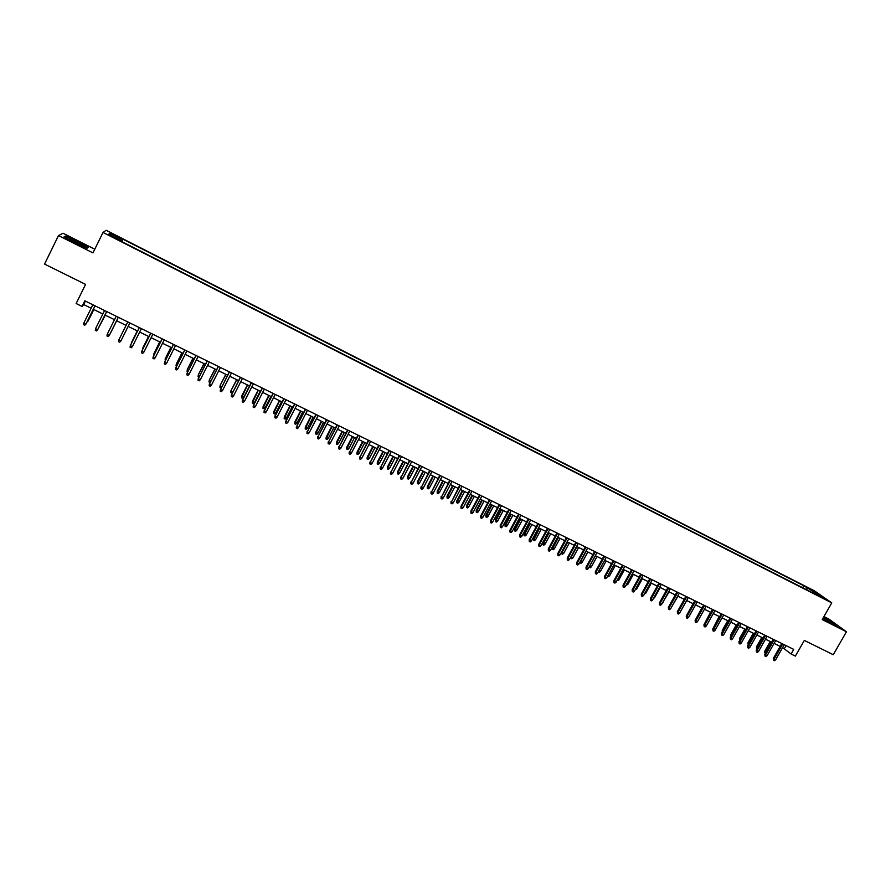 <?xml version="1.0" encoding="UTF-8"?>
<svg xmlns="http://www.w3.org/2000/svg" width="891" height="891" viewBox="0 0 891 891"><rect width="100%" height="100%" fill="white"/><g stroke="black" fill="none" stroke-linecap="round" stroke-linejoin="round"><path stroke-width="1.34" d="M112.712 237.129L116.565 238.632L113.213 236.716L109.359 235.213L112.712 237.129M94.769 249.224L63.094 233.264L58.494 235.569L44.55 264.092L85.581 284.407L76.147 303.519L82.083 306.437L83.654 304.555L91.149 308.241M814.485 590.867L106.163 230.279L103.022 232.462L831.771 602.873L814.485 590.867M831.771 602.873L822.226 619.579L846.45 631.764L828.897 619.067L823.941 616.572M846.45 631.764L833.263 654.729L804.339 640.406L795.373 656.099L791.108 654.016L793.747 649.394L84.857 300.824L82.083 306.437M821.747 596.992L826.124 599.565L821.524 597.404M121.299 241.338L121.566 240.759L121.076 241.227L813.36 593.161M121.566 240.759L108.669 234.199L109.894 233.264L122.613 239.735L123.092 239.278L803.782 585.755L823.206 597.549L813.917 592.827M58.494 235.569L92.954 252.899L103.022 232.462M782.599 647.59L791.108 654.016M93.31 309.3L102.855 313.977M104.971 315.024L114.493 319.691M116.587 320.727L126.065 325.371M128.148 326.396L137.57 331.018M139.664 332.053L149.02 336.642M151.125 337.667L160.413 342.233M162.53 343.269L171.751 347.802M173.868 348.838L183.034 353.337M185.161 354.373L194.26 358.839M196.399 359.886L205.431 364.33M207.57 365.377L216.546 369.787M218.696 370.834L227.617 375.211M229.767 376.269L238.621 380.613M240.782 381.682L249.58 385.992M251.752 387.062L260.484 391.349M262.656 392.408L271.332 396.673M273.515 397.742L282.135 401.975M284.329 403.044L292.883 407.243M295.077 408.323L303.575 412.488M305.78 413.58L314.222 417.723M316.428 418.803L324.814 422.913M327.03 424.005L335.361 428.092M337.589 429.184L345.853 433.238M348.08 434.34L356.3 438.372M358.538 439.463L366.691 443.473M368.941 444.576L377.038 448.552M379.288 449.654L387.34 453.597M389.59 454.711L397.586 458.631M399.847 459.745L407.788 463.643M410.06 464.757L417.946 468.621M420.218 469.735L428.048 473.589M430.331 474.703L438.116 478.523M440.399 479.636L448.128 483.434M450.412 484.559L458.097 488.324M460.391 489.449L468.02 493.202M470.314 494.327L477.888 498.047M480.193 499.172L487.722 502.869M490.028 504.005L497.512 507.67M499.829 508.806L507.246 512.459M509.574 513.595L516.947 517.214M519.275 518.35L526.603 521.948M528.931 523.095L536.215 526.67M538.543 527.817L545.771 531.359M548.11 532.506L555.293 536.037M557.643 537.184L564.783 540.692M567.133 541.839L574.216 545.314M576.566 546.473L583.616 549.925M585.966 551.084L592.961 554.525M595.322 555.683L602.271 559.091M604.644 560.25L611.549 563.635M613.921 564.805L620.771 568.168M623.154 569.338L629.959 572.679M632.343 573.849L639.114 577.168M641.498 578.337L648.214 581.634M650.608 582.814L657.28 586.089M659.674 587.258L666.312 590.521M668.707 591.691L675.3 594.932M677.695 596.112L684.243 599.32M686.649 600.501L693.153 603.697M695.559 604.878L702.03 608.052M704.436 609.232L710.862 612.384M713.279 613.565L719.65 616.695M722.066 617.886L728.404 620.994M730.832 622.185L737.124 625.27M739.552 626.462L745.812 629.536M748.24 630.728L754.454 633.779M756.882 634.971L763.052 638.001M765.492 639.192L771.628 642.211M774.067 643.402L780.16 646.398M786.096 645.63L784.459 648.503M85.369 301.08L83.654 304.555M806.845 589.842L806.945 587.96M802.657 587.726L803.782 585.755M121.911 241.661L123.092 239.278M122.613 239.735L121.677 241.539M815.209 593.484L816.145 592.638M109.894 233.264L110.451 235.101M822.805 618.577L837.417 625.85L823.562 617.24M64.13 236.761L74.967 242.92L87.006 248.266L88.12 247.453L77.428 241.383L65.466 236.048L64.13 236.761M65.121 236.761L65.466 236.048M64.609 237.039L65.7 236.46L77.428 241.383M781.797 643.514L773.31 658.427L774.09 659.106L782.699 643.959M775.627 659.852L774.435 660.721L773.577 660.309L774.09 659.106L775.627 659.852L784.236 644.716M773.577 660.309L773.31 658.427M765.425 653.125L764.634 652.58L764.801 651.098L765.558 651.744L771.116 641.954M765.057 652.936L766.071 652M764.801 651.098L770.236 641.52M822.872 618.443L832.818 623.444L823.295 617.708M823.451 617.441L836.471 625.471M82.395 245.938L83.665 245.961C80.402 243.622 75.791 241.238 69.832 238.81L69.008 239.189L82.395 245.938M77.283 241.628L87.641 247.509L86.761 248.155M773.265 639.326L764.768 654.272L765.536 654.941L774.156 639.76M767.084 655.687L765.892 656.567L765.035 656.155L765.536 654.941L767.084 655.687L775.705 640.518M765.035 656.155L764.768 654.272M764.69 635.105L756.203 650.096L756.96 650.764L765.581 635.55M758.508 651.51L757.317 652.401L756.448 651.978L756.96 650.764L758.508 651.51L767.129 636.308M756.448 651.978L756.203 650.096M756.091 630.884L747.582 645.908L748.34 646.565L756.971 631.307M749.888 647.323L748.696 648.202L747.827 647.79L748.34 646.565L749.888 647.323L758.519 632.075M747.827 647.79L747.582 645.908M747.449 626.629L738.94 641.687L739.675 642.344L748.317 627.052M741.234 643.102L740.042 643.993L739.174 643.58L739.675 642.344L741.234 643.102L749.877 627.821M739.174 643.58L738.94 641.687M756.849 648.949L756.37 646.989L757.116 647.634L762.685 637.811M756.615 648.826L757.495 647.813M756.37 646.989L761.805 637.388M748.24 644.75L747.905 642.857L748.64 643.502L754.209 633.657M748.15 644.705L748.885 643.614M747.905 642.857L753.352 633.234M739.597 640.518L739.407 638.713L740.131 639.348L745.7 629.48M739.797 640.172L740.232 639.393M739.407 638.713L744.854 629.068M730.932 636.252L730.865 634.548L736.322 624.881M730.865 634.548L731.556 635.149M738.773 622.363L730.252 637.466L730.976 638.112L739.63 622.787M732.547 638.88L731.355 639.771L730.486 639.348L730.976 638.112L732.547 638.88L741.189 623.555M730.486 639.348L730.252 637.466M722.233 631.964L722.3 630.36L727.758 620.671M722.3 630.36L722.857 630.861M730.052 618.076L721.532 633.211L722.245 633.857L730.898 618.488M723.815 634.626L722.623 635.528L721.755 635.094L722.245 633.857L723.815 634.626L732.469 619.267M721.755 635.094L721.532 633.211M713.524 627.609L719.148 616.449M721.298 613.776L712.767 628.946L713.468 629.592L722.133 614.177M715.05 630.36L713.858 631.262L712.989 630.828L713.468 629.592L715.05 630.36L723.715 614.957M712.989 630.828L712.767 628.946M704.926 622.954L710.506 612.206M712.51 609.444L703.968 624.669L704.658 625.304L713.335 609.856M706.251 626.072L705.059 626.974L704.18 626.551L704.658 625.304L706.251 626.072L714.916 610.636M704.18 626.551L703.968 624.669M696.294 618.287L701.83 607.952M703.678 605.1L695.125 620.359L695.815 620.994L704.491 605.512M697.408 621.773L696.216 622.675L695.336 622.241L695.815 620.994L697.408 621.773L706.084 606.292M695.336 622.241L695.125 620.359M687.618 613.587L693.109 603.675M694.802 600.746L686.248 616.037L686.928 616.661L695.615 601.135M688.531 617.441L687.34 618.354L686.449 617.92L686.928 616.661L688.531 617.441L697.207 601.926M686.449 617.92L686.248 616.037M681.047 610.535L686.716 600.534M685.903 596.369L677.338 611.694L678.006 612.317L686.694 596.758M679.61 613.108L678.419 614.022L677.528 613.587L678.006 612.317L679.61 613.108L688.298 597.549M677.528 613.587L677.338 611.694M672.092 606.17L677.928 596.213M676.948 591.969L668.384 607.339L669.041 607.952L677.739 592.348M670.656 608.742L669.464 609.656L668.562 609.221L669.041 607.952L670.656 608.742L679.354 593.15M668.562 609.221L668.384 607.339M663.093 601.781L669.096 591.88M663.483 601.971L662.614 602.639M667.96 587.548L659.396 602.962L660.031 603.575L668.74 587.926M661.657 604.365L660.465 605.279L659.563 604.844L660.031 603.575L661.657 604.365L670.355 588.728M659.563 604.844L659.396 602.962M654.061 597.371L654.607 597.638L660.22 587.525M653.437 598.552L654.607 597.638M658.939 583.104L650.363 598.563L650.987 599.164L659.696 583.482M652.624 599.966L651.432 600.89L650.519 600.445L650.987 599.164L652.624 599.966L661.334 584.284M650.519 600.445L650.363 598.563M644.984 592.949L645.685 593.295L651.31 583.159M645.685 593.295L644.338 594.119M649.873 578.649L641.286 594.141L641.91 594.743L650.619 579.016M643.547 595.544L642.355 596.469L641.442 596.034L641.91 594.743L643.547 595.544L652.257 579.829M641.442 596.034L641.286 594.141M635.862 588.505L636.742 588.929L642.366 578.76M636.742 588.929L635.216 589.675M640.763 574.172L632.176 589.708L632.777 590.299L641.509 574.539M634.425 591.101L633.234 592.036L632.32 591.591L632.777 590.299L634.425 591.101L643.146 575.341M632.32 591.591L632.176 589.708M626.707 584.039L627.743 584.541L633.378 574.35M627.743 584.541L626.061 585.209M631.619 569.672L623.021 585.253L623.622 585.844L632.354 570.028M625.27 586.646L624.079 587.581L623.165 587.136L623.622 585.844L625.27 586.646L634.002 570.841M623.165 587.136L623.021 585.253M617.519 579.551L618.722 580.141L624.346 569.928M618.722 580.141L616.862 580.732M622.43 565.161L613.832 580.776L614.411 581.355L623.154 565.507M616.071 582.168L614.879 583.104L613.966 582.658L614.411 581.355L616.071 582.168L624.814 566.331M613.966 582.658L613.832 580.776M608.275 575.051L609.644 575.72L615.291 565.473M609.644 575.72L608.475 576.644L607.629 576.232M613.208 560.617L604.588 576.277L605.167 576.856L613.91 560.974M606.838 577.669L605.646 578.615L604.722 578.159L605.167 576.856L606.838 577.669L615.581 561.787M604.722 578.159L604.588 576.277M598.997 570.518L600.534 571.276L606.181 561.007M600.534 571.276L599.365 572.2L598.373 571.666M598.451 571.755L598.674 571.109M603.942 556.062L595.322 571.755L595.879 572.334L604.633 556.407M597.549 573.158L596.369 574.094L595.433 573.648L595.879 572.334L597.549 573.158L606.303 557.231M595.433 573.648L595.322 571.755M589.686 565.963L591.39 566.81L597.037 556.519M591.39 566.81L590.221 567.745L589.307 567.3L589.731 566.008L595.388 555.706M594.631 551.484L586 567.222L586.545 567.801L595.311 551.819M588.227 568.614L587.046 569.561L586.111 569.115L586.545 567.801L588.227 568.614L596.992 552.643M586.111 569.115L586 567.222M580.364 561.33L582.202 562.332L587.848 552.008M582.202 562.332L581.032 563.268L580.108 562.822L580.542 561.519L586.189 551.195M585.276 546.885L576.644 562.667L577.179 563.235L585.944 547.219M578.872 564.059L577.68 565.005L576.744 564.549L577.179 563.235L578.872 564.059L587.637 548.043M576.744 564.549L576.644 562.667M570.986 556.686L572.969 557.833L578.627 547.486M572.969 557.833L571.799 558.768L570.875 558.323L571.298 557.02L576.956 546.662M570.875 558.323L570.685 557.243M575.887 542.274L567.244 558.089L567.767 558.646L576.544 542.597M569.46 559.481L568.28 560.439L567.333 559.971L567.767 558.646L569.46 559.481L578.237 543.421M567.333 559.971L567.244 558.089M561.575 552.019L563.691 553.311L569.36 542.931M563.691 553.311L562.533 554.247L561.597 553.801L562.021 552.487L567.678 542.118M561.597 553.801L561.486 552.186M566.442 537.629L557.799 553.489L558.312 554.046L567.088 537.941M560.016 554.881L558.835 555.839L557.889 555.383L558.312 554.046L560.016 554.881L568.792 538.788M557.889 555.383L557.799 553.489M554.38 548.767L553.222 549.714L552.286 549.257L552.208 547.408L554.38 548.767L560.049 538.364M552.286 549.257L558.367 537.54M552.208 547.408L557.744 537.24M556.964 532.974L548.31 548.867L548.811 549.424L557.599 533.275M550.527 550.259L549.346 551.217L548.388 550.761L548.811 549.424L550.527 550.259L559.314 534.121M548.388 550.761L548.31 548.867M547.442 528.285L538.788 544.234L539.278 544.78L548.065 528.586M540.993 545.615L539.812 546.584L538.855 546.116L539.278 544.78L540.993 545.615L549.78 529.432M538.855 546.116L538.788 544.234M537.886 523.585L529.209 539.567L529.688 540.113L538.487 523.886M531.415 540.96L530.234 541.928L529.276 541.461L529.688 540.113L531.415 540.96L540.213 524.732M529.276 541.461L529.209 539.567M545.025 544.201L543.866 545.158L542.931 544.702L542.853 542.842L545.025 544.201L550.694 533.776M542.931 544.702L549.012 532.952M542.853 542.842L548.399 532.651M535.636 539.623L534.466 540.581L533.531 540.124L533.464 538.264L535.636 539.623L541.305 529.165M533.531 540.124L539.612 528.341M533.464 538.264L539.01 528.04M526.202 535.023L525.033 535.981L524.086 535.513L524.031 533.664L526.202 535.023L531.871 524.543M524.086 535.513L530.167 523.708M524.031 533.664L529.588 523.418M528.274 518.863L519.598 534.89L520.066 535.424L528.864 519.152M521.803 536.271L520.611 537.251L519.653 536.772L520.066 535.424L521.803 536.271L530.602 519.999M519.653 536.772L519.598 534.89M516.713 530.401L515.555 531.359L514.608 530.902L514.564 529.042L516.713 530.401L522.404 519.887M514.608 530.902L520.689 519.052M514.564 529.042L520.11 518.762M518.618 514.118L509.942 530.19L510.387 530.713L519.208 514.397M512.136 531.571L510.955 532.551L509.986 532.072L510.387 530.713L512.136 531.571L520.945 515.254M509.986 532.072L509.942 530.19M507.202 525.757L506.032 526.726L505.086 526.258L505.041 524.409L507.202 525.757L512.882 515.221M505.086 526.258L511.167 514.374M505.041 524.409L510.599 514.096M508.928 509.34L500.241 525.467L500.675 525.991L509.496 509.63M502.424 526.837L501.243 527.828L500.274 527.349L500.675 525.991L502.424 526.837L511.245 510.487M500.274 527.349L500.241 525.467M497.635 521.09L496.476 522.059L495.507 521.591L495.485 519.743L497.635 521.09L503.326 510.521M495.507 521.591L501.6 509.674M495.485 519.743L501.043 509.407M499.183 504.551L490.495 520.712L490.919 521.235L499.74 504.829M492.678 522.093L491.498 523.084L490.518 522.605L490.919 521.235L492.678 522.093L501.499 505.698M490.518 522.605L490.495 520.712M488.023 516.401L486.865 517.381L485.907 516.914L485.885 515.054L488.023 516.401L493.714 505.81M485.907 516.914L491.988 504.963M485.885 515.054L491.453 504.696M489.404 499.74L480.706 515.945L481.107 516.457L489.939 500.007M482.877 517.326L481.697 518.317L480.717 517.838L481.107 516.457L482.877 517.326L491.709 500.876M480.717 517.838L480.706 515.945M478.378 511.701L477.22 512.681L476.251 512.202L476.24 510.354L478.378 511.701L484.069 501.076M476.251 512.202L482.332 500.219M476.24 510.354L481.808 499.962M479.57 494.917L470.871 511.156L471.261 511.668L480.104 495.173M473.043 512.537L471.862 513.528L470.871 513.049L471.261 511.668L473.043 512.537L481.875 496.042M470.871 513.049L470.871 511.156M468.677 506.968L467.519 507.948L466.55 507.48L466.55 505.631L468.677 506.968L474.38 496.32M466.55 507.48L472.631 495.463M466.55 505.631L472.119 495.218M469.691 490.061L460.981 506.344L461.371 506.845L470.214 490.306M463.153 507.714L461.972 508.716L460.981 508.238L461.371 506.845L463.153 507.714L471.996 491.186M460.981 508.238L460.981 506.344M458.943 502.223L457.785 503.203L456.805 502.736L456.816 500.876L458.943 502.223L464.645 491.542M456.805 502.736L462.886 490.685M456.816 500.876L462.396 490.44M459.778 485.183L451.425 502.012L460.279 485.428M453.218 502.88L452.038 503.883L451.046 503.404L451.425 502.012L453.218 502.88L462.073 486.308M451.046 503.404L451.058 501.51M449.164 497.456L448.006 498.437L447.026 497.969L447.037 496.109L449.164 497.456L454.867 486.742M447.026 497.969L453.107 485.885M447.037 496.109L452.617 485.64M449.81 480.282L441.435 497.145L450.3 480.516M443.239 498.024L442.059 499.027L441.067 498.548L441.435 497.145L443.239 498.024L452.093 481.407M441.067 498.548L441.09 496.655M439.33 492.656L438.172 493.647L437.191 493.168L437.214 491.32L439.33 492.656L445.043 481.92M437.191 493.168L443.272 481.051M437.214 491.32L442.805 480.828M439.798 475.349L431.411 492.266L440.265 475.582M433.215 493.146L432.035 494.16L431.032 493.67L431.411 492.266L433.215 493.146L442.081 476.473M431.032 493.67L431.066 491.776M429.462 487.845L428.304 488.847L427.312 488.357L427.346 486.508L429.462 487.845L435.176 477.086M427.312 488.357L433.394 476.206M427.346 486.508L432.937 475.983M429.74 470.403L421.332 487.355L430.197 470.637M423.147 488.246L421.966 489.259L420.964 488.769L421.332 487.355L423.147 488.246L432.012 471.528M420.964 488.769L420.998 486.876M419.538 483.011L418.391 484.013L417.389 483.523L417.434 481.675L419.538 483.011L425.263 472.219M417.389 483.523L423.481 471.339M417.434 481.675L423.036 471.116M419.628 465.436L411.197 482.421L420.073 465.659M413.023 483.312L411.854 484.336L410.84 483.835L411.197 482.421L413.023 483.312L421.9 466.55M410.84 483.835L410.885 481.953M409.582 478.155L408.423 479.158L407.432 478.667L407.477 476.819L409.582 478.155L415.306 467.33M407.432 478.667L413.513 466.45M407.477 476.819L413.079 466.238M409.481 460.447L401.028 477.476L409.905 460.658M402.866 478.367L401.685 479.391L400.672 478.89L401.028 477.476L402.866 478.367L411.742 461.56M400.672 478.89L400.727 477.008M399.569 473.277L398.422 474.279L397.419 473.789L397.475 471.94L399.569 473.277L405.305 462.418M397.419 473.789L403.5 461.538M397.475 471.94L403.077 461.326M399.279 455.435L390.804 472.497L399.691 455.635M392.653 473.388L391.472 474.424L390.447 473.923L390.804 472.497L392.653 473.388L401.54 456.537M390.447 473.923L390.525 472.041M389.523 468.365L388.365 469.379L387.362 468.889L387.429 467.04L389.523 468.365L395.248 457.484M387.362 468.889L393.443 456.593M387.429 467.04L393.031 456.404M389.033 450.389L380.535 467.497L389.434 450.59M382.384 468.399L381.214 469.434L380.19 468.933L380.535 467.497L382.384 468.399L391.283 451.503M380.19 468.933L380.268 467.04M379.421 463.443L378.263 464.456L377.249 463.966L377.339 462.117L379.421 463.443L385.157 452.528M377.249 463.966L383.33 451.637M377.339 462.117L382.941 451.447M378.731 445.333L370.222 462.474L379.12 445.522M372.082 463.376L370.912 464.411L369.876 463.91L370.222 462.474L372.082 463.376L380.98 446.436M369.876 463.91L369.965 462.028M369.275 458.497L368.117 459.511L367.103 459.021L367.192 457.172L369.275 458.497L375.011 447.549M367.103 459.021L373.184 446.658M367.192 457.172L372.806 446.469M368.384 440.243L359.853 457.428L368.763 440.421M361.724 458.342L360.554 459.377L359.519 458.876L359.853 457.428L361.724 458.342L370.623 441.346M359.519 458.876L359.619 456.983M359.073 453.519L357.926 454.544L356.901 454.054L357.001 452.205L359.073 453.519L364.82 442.549M356.901 454.054L362.982 441.646M357.001 452.205L362.626 441.468M357.993 435.131L349.439 452.361L358.349 435.309M351.321 453.274L350.152 454.31L349.105 453.809L349.439 452.361L351.321 453.274L360.231 436.234M349.105 453.809L349.216 451.926M348.838 448.529L347.69 449.554L346.655 449.053L346.766 447.215L348.838 448.529L354.585 437.526M346.655 449.053L352.736 436.623M346.766 447.215L352.39 436.445M347.546 429.997L338.97 447.26L347.891 430.164M340.863 448.184L339.694 449.231L338.647 448.719L338.97 447.26L340.863 448.184L349.773 431.088M338.647 448.719L338.769 446.837M338.547 443.506L337.399 444.542L336.364 444.041L336.486 442.192L338.547 443.506L344.294 432.48M336.364 444.041L342.445 431.567M336.486 442.192L342.111 431.4M337.054 424.84L328.456 442.148L337.377 424.996M330.361 443.061L329.191 444.119L328.133 443.607L328.456 442.148L330.361 443.061L339.282 425.931M328.133 443.607L328.267 441.724M328.211 438.472L327.064 439.508L326.028 439.007L326.162 437.158L328.211 438.472L333.969 427.413M326.028 439.007L332.098 426.488M326.162 437.158L331.786 426.332M326.507 419.65L317.898 437.002L326.819 419.806M319.802 437.926L318.633 438.985L317.575 438.472L317.898 437.002L319.802 437.926L328.723 420.741M317.575 438.472L317.719 436.59M317.82 433.405L316.673 434.452L315.637 433.939L315.782 432.09L317.82 433.405L323.589 422.312M315.637 433.939L321.707 421.387M315.782 432.09L321.406 421.243M315.915 414.438L307.284 431.834L316.216 414.593M309.199 432.759L308.03 433.828L306.961 433.304L307.284 431.834L309.199 432.759L318.132 415.529M306.961 433.304L307.117 431.422M307.395 428.315L306.248 429.362L305.201 428.849L305.346 427.012L307.395 428.315L313.153 417.188M305.201 428.849L311.271 416.264M305.346 427.012L310.981 416.13M305.279 409.214L296.614 426.644L305.557 409.348M298.541 427.58L297.371 428.638L296.302 428.125L296.614 426.644L298.541 427.58L307.473 410.294M296.302 428.125L296.469 426.243M296.903 423.203L295.767 424.25L294.709 423.748L294.876 421.9L296.903 423.203L302.673 412.054M294.709 423.748L300.779 411.119M294.876 421.9L300.512 410.985M294.576 403.946L285.9 421.421L294.843 404.08M287.838 422.367L286.668 423.437L285.599 422.913L285.9 421.421L287.838 422.367L296.781 405.026M285.599 422.913L285.766 421.031M286.379 418.068L285.231 419.126L284.173 418.614L284.352 416.765L286.379 418.068L292.148 406.886M284.173 418.614L290.243 405.951M284.352 416.765L289.987 405.828M283.839 398.667L275.13 416.175L284.084 398.789M277.079 417.122L275.909 418.202L274.829 417.679L275.13 416.175L277.079 417.122L286.022 399.747M274.829 417.679L275.018 415.796M275.787 412.912L274.651 413.97L273.593 413.446L273.771 411.609L275.787 412.912L281.567 401.685M273.593 413.446L279.651 400.75M273.771 411.609L279.418 400.638M273.036 393.354L264.315 410.907L273.27 393.477M266.264 411.865L265.106 412.945L264.014 412.41L264.315 410.907L266.264 411.865L275.219 394.435M264.014 412.41L264.215 410.539M265.162 407.722L264.014 408.791L262.956 408.267L263.146 406.419L265.162 407.722L270.942 396.473M262.956 408.267L269.015 395.537M263.146 406.419L268.792 395.426M262.188 388.019L253.445 405.617L262.399 388.131M255.405 406.574L254.236 407.655L253.155 407.131L253.445 405.617L255.405 406.574L264.36 389.089M253.155 407.131L253.356 405.249M254.481 402.509L253.334 403.578L252.264 403.055L252.465 401.217L254.481 402.509L260.261 391.238M252.264 403.055L258.334 390.291M252.465 401.217L258.123 390.18M251.284 382.662L242.519 400.304L251.485 382.762M244.49 401.262L243.332 402.342L242.229 401.819L242.519 400.304L244.49 401.262L253.456 383.731M242.229 401.819L242.452 399.936M243.744 397.275L242.608 398.355L241.528 397.832L241.739 395.983L243.744 397.275L249.525 385.97M241.528 397.832L247.587 385.012M241.739 395.983L247.397 384.923M240.325 377.272L231.537 394.958L240.514 377.361M233.52 395.916L232.362 397.007L231.259 396.473L231.537 394.958L233.52 395.916L242.486 378.341M231.259 396.473L231.493 394.602M232.662 392.296L231.816 393.098L230.736 392.575L230.969 390.726L236.794 379.722M230.736 392.575L231.014 391.071L232.841 391.962M230.969 390.726L236.627 379.633M229.321 371.859L220.511 389.59L229.488 371.948M222.494 390.559L221.336 391.65L220.233 391.116L220.511 389.59L222.494 390.559L231.471 372.917M220.233 391.116L220.478 389.233M221.402 387.418L219.899 387.284L220.133 385.447L225.958 374.398M219.899 387.284L220.166 385.781L221.826 386.594M220.133 385.447L225.802 374.32M218.262 366.424L209.418 384.188L218.406 366.491M211.423 385.157L210.265 386.26L209.151 385.725L209.418 384.188L211.423 385.157L220.4 367.482M209.151 385.725L209.407 383.843M210.087 382.506L209.006 381.983L209.251 380.134L215.065 369.052M209.006 381.983L209.274 380.468L210.755 381.192M209.251 380.134L214.92 368.985M207.146 360.955L198.281 378.764L207.269 361.022M200.297 379.744L199.139 380.847L198.025 380.312L198.281 378.764L200.297 379.744L209.285 362.013M198.025 380.312L198.292 378.43M198.971 377.082L198.058 376.648L198.325 374.81L204.117 363.684M198.058 376.648L198.314 375.133L199.64 375.768M198.325 374.81L203.983 363.617M195.975 355.464L187.088 373.318L196.087 355.52M189.115 374.298L187.956 375.412L186.832 374.866L187.088 373.318L189.115 374.298L198.103 356.511M186.832 374.866L187.11 372.995M187.789 371.647L187.065 371.291L187.333 369.453L193.113 358.282M187.065 371.291L187.31 369.765L188.458 370.322M187.333 369.453L193.002 358.227M184.749 349.94L175.839 367.838L184.838 349.996M177.877 368.829L176.719 369.943L175.594 369.397L175.839 367.838L177.877 368.829L186.865 350.987M175.594 369.397L175.883 367.526M176.563 366.168L176.295 364.063L182.065 352.858M176.017 365.9L176.262 364.374L177.231 364.842M176.295 364.063L181.976 352.814M173.467 344.394L164.534 362.336L173.545 344.438M166.584 363.328L165.425 364.452L164.3 363.896L164.534 362.336L166.584 363.328L175.583 345.441M170.883 347.367L165.147 358.95L170.961 347.401M165.281 360.666L165.147 358.95L165.949 359.34M162.129 338.825L153.185 356.801L162.184 338.847M155.223 357.803L154.076 358.928L152.94 358.371L153.185 356.801L155.223 357.803L164.234 339.861M159.734 341.899L153.987 353.504L159.801 341.932M153.931 355.141L153.987 353.504L154.611 353.816M150.735 333.223L141.769 351.243L150.779 333.245M143.819 352.246L142.671 353.382L141.535 352.825L141.769 351.243L143.819 352.246L152.84 334.259M148.541 336.408L142.772 348.036L148.585 336.43M142.538 349.584L143.206 348.258M139.286 327.587L130.298 345.663L139.308 327.598M132.358 346.666L131.211 347.802L130.064 347.245L130.298 345.663L132.358 346.666L141.379 328.623M137.292 330.884L131.5 342.545L137.314 330.895M131.367 343.436L131.757 342.667M120.842 341.064L119.695 342.2L118.548 341.643L118.759 340.05L127.792 321.941L118.893 339.772L120.842 341.064L129.863 322.954M107.176 334.403L106.965 336.007L108.123 336.575L109.27 335.428L107.176 334.403L116.209 316.238M109.415 335.161L118.303 317.274L109.415 335.161M110.985 332.209L116.676 320.76L110.985 332.209M95.537 328.734L95.326 330.349L96.495 330.917L97.631 329.759L95.537 328.734L104.57 310.514M106.664 311.549L97.631 329.759L106.686 311.56M99.146 326.763L105.261 315.169M98.756 327.554L105.238 315.147M83.832 323.043L83.631 324.658L84.801 325.226L85.937 324.068L83.832 323.043L92.864 304.767M94.981 305.802L85.937 324.068L95.025 305.825M88.109 321.05L93.8 309.533L88.109 321.05M87.474 321.072L86.806 322.431M832.216 623.444L832.818 623.444M82.651 246.027L83.665 245.961"/></g></svg>
